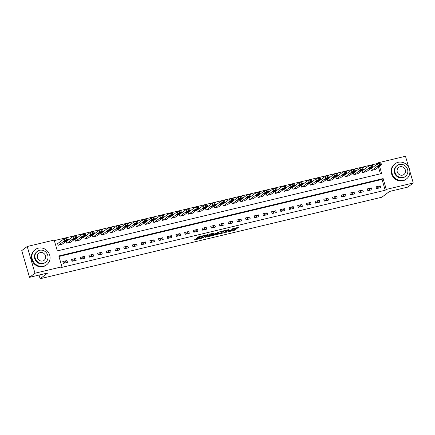 <?xml version="1.0" encoding="UTF-8"?>
<svg xmlns="http://www.w3.org/2000/svg" width="435" height="435" viewBox="0 0 435 435"><rect width="100%" height="100%" fill="white"/><g stroke="black" fill="none" stroke-linecap="round" stroke-linejoin="round"><path stroke-width="0.65" d="M226.146 232.295L234.634 230.24L238.527 227.287L231.409 229.066A2.387 0.326 163.8 0 1 233.008 228.919A2.387 0.326 163.8 0 1 232.904 229.066L232.584 229.305A2.387 0.326 163.8 0 1 229.713 230.343L228.141 230.795L229.414 230.572A2.387 0.326 163.8 0 1 231.012 230.419A2.387 0.326 163.8 0 1 230.909 230.566L230.588 230.806A2.387 0.326 163.8 0 1 227.717 231.844L226.146 232.295M196.408 238.69L194.429 239.832L194.896 239.832L202.96 237.907L207.751 234.628L198.289 236.923L196.984 237.907L197.452 237.907L206.19 235.281L203.558 237.314L196.408 238.69M409.868 171.352L413.25 182.983L407.785 187.099L389.515 191.454L381.859 197.213L40.129 278.737L47.785 272.979L29.515 277.34L34.979 273.224L27.215 246.504L54.185 240.071L57.333 250.903L381.664 173.527L379.57 166.317M413.25 182.983L386.28 189.415L383.132 178.584L58.801 255.959L61.949 266.791L34.979 273.224M61.949 266.791L60.856 267.612L385.187 190.242L386.28 189.415M215.673 234.764L225.102 232.513L229 229.56L219.539 231.855L215.673 234.764M213.58 235.373L205.021 237.341L209.811 234.068L213.764 233.198L212.166 234.421L212.633 234.416L215.82 233.546L218.43 232.062L214.477 235.047L213.503 235.107M385.187 190.242L382.039 179.405L58.953 256.481M380.185 185.832L376.009 186.833L376.536 188.638L380.712 187.637L380.185 185.832L376.52 188.589M371.485 187.909L367.309 188.904L367.836 190.709L372.012 189.714L371.485 187.909L367.82 190.666M362.785 189.986L358.609 190.981L359.136 192.787L363.312 191.791L362.785 189.986L359.12 192.743M354.085 192.058L349.909 193.058L350.436 194.864L354.612 193.869L354.085 192.058L350.42 194.82M345.385 194.135L341.209 195.13L341.736 196.935L345.912 195.94L345.385 194.135L341.72 196.892M336.685 196.212L332.509 197.207L333.036 199.012L337.212 198.017L336.685 196.212L333.02 198.969M327.985 198.289L323.809 199.284L324.336 201.09L328.512 200.095L327.985 198.289L324.325 201.046M319.285 200.361L315.109 201.356L315.636 203.167L319.812 202.166L319.285 200.361L315.625 203.118M310.585 202.438L306.409 203.433L306.936 205.238L311.112 204.243L310.585 202.438L306.925 205.195M301.885 204.515L297.714 205.51L298.236 207.316L302.412 206.32L301.885 204.515L298.225 207.272M293.19 206.587L289.014 207.587L289.536 209.393L293.712 208.392L293.19 206.587L289.525 209.344M284.49 208.664L280.314 209.659L280.836 211.464L285.012 210.469L284.49 208.664L280.825 211.421M275.79 210.741L271.614 211.736L272.136 213.541L276.312 212.546L275.79 210.741L272.125 213.498M267.09 212.813L262.914 213.813L263.436 215.619L267.612 214.624L267.09 212.813L263.425 215.575M258.39 214.89L254.214 215.885L254.736 217.69L258.912 216.695L258.39 214.89L254.725 217.647M249.69 216.967L245.514 217.962L246.036 219.767L250.212 218.772L249.69 216.967L246.025 219.724M240.99 219.044L236.814 220.039L237.336 221.845L241.512 220.85L240.99 219.044L237.325 221.801M232.29 221.116L228.114 222.111L228.636 223.922L232.812 222.921L232.29 221.116L228.625 223.873M223.59 223.193L219.414 224.188L219.936 225.993L224.112 224.998L223.59 223.193L219.925 225.95M214.89 225.27L210.714 226.265L211.236 228.07L215.412 227.075L214.89 225.27L211.225 228.027M206.19 227.342L202.014 228.342L202.536 230.148L206.712 229.147L206.19 227.342L202.525 230.099M197.49 229.419L193.314 230.414L193.836 232.219L198.012 231.224L197.49 229.419L193.825 232.176M188.79 231.496L184.614 232.491L185.136 234.296L189.312 233.301L188.79 231.496L185.125 234.253M180.09 233.568L175.914 234.568L176.436 236.374L180.612 235.378L180.09 233.568L176.425 236.33M171.39 235.645L167.214 236.64L167.736 238.445L171.912 237.45L171.39 235.645L167.725 238.402M162.69 237.722L158.514 238.717L159.036 240.522L163.212 239.527L162.69 237.722L159.025 240.479M153.99 239.799L149.814 240.794L150.336 242.6L154.512 241.604L153.99 239.799L150.325 242.556M145.29 241.871L141.114 242.866L141.636 244.677L145.812 243.676L145.29 241.871L141.625 244.628M136.59 243.948L132.414 244.943L132.936 246.748L137.112 245.753L136.59 243.948L132.925 246.705M127.89 246.025L123.714 247.02L124.241 248.825L128.412 247.83L127.89 246.025L124.225 248.782M119.19 248.097L115.014 249.097L115.541 250.903L119.717 249.902L119.19 248.097L115.525 250.854M110.49 250.174L106.314 251.169L106.841 252.974L111.017 251.979L110.49 250.174L106.825 252.931M101.79 252.251L97.614 253.246L98.141 255.051L102.317 254.056L101.79 252.251L98.125 255.008M93.09 254.323L88.914 255.323L89.441 257.128L93.617 256.128L93.09 254.323L89.425 257.08M84.39 256.4L80.214 257.395L80.741 259.2L84.917 258.205L84.39 256.4L80.725 259.157M75.69 258.477L71.514 259.472L72.041 261.277L76.217 260.282L75.69 258.477L72.025 261.234M66.99 260.554L62.814 261.549L63.341 263.354L67.517 262.359L66.99 260.554L63.325 263.311M377.526 163.87L377.422 163.517L54.337 240.593M380.418 173.826L378.477 167.138M371.115 168.693L370.767 168.775L371.289 170.58L375.421 169.438M362.415 170.765L362.067 170.852L362.589 172.657L366.721 171.515M353.715 172.842L353.367 172.923L353.889 174.729L358.021 173.587M345.015 174.919L344.667 175L345.189 176.806L349.321 175.664M336.315 176.996L335.967 177.078L336.489 178.883L340.621 177.741M327.615 179.068L327.267 179.155L327.789 180.96L331.921 179.813M318.915 181.145L318.567 181.226L319.089 183.032L323.221 181.89M310.215 183.222L309.867 183.304L310.389 185.109L314.521 183.967M301.515 185.294L301.167 185.381L301.689 187.186L305.821 186.039M292.815 187.371L292.467 187.452L292.989 189.258L297.121 188.116M284.115 189.448L283.767 189.529L284.289 191.335L288.421 190.193M275.415 191.52L275.067 191.607L275.589 193.412L279.721 192.27M266.715 193.597L266.367 193.678L266.889 195.484L271.021 194.342M258.015 195.674L257.667 195.755L258.189 197.561L262.327 196.419M249.315 197.751L248.967 197.833L249.489 199.638L253.627 198.496M240.615 199.823L240.267 199.91L240.789 201.715L244.927 200.568M231.915 201.9L231.567 201.981L232.089 203.787L236.227 202.645M223.215 203.977L222.867 204.058L223.389 205.864L227.527 204.722M214.515 206.049L214.167 206.136L214.694 207.941L218.827 206.794M205.815 208.126L205.467 208.207L205.994 210.013L210.127 208.871M197.115 210.203L196.767 210.284L197.294 212.09L201.427 210.948M188.415 212.275L188.067 212.362L188.594 214.167L192.727 213.025M179.715 214.352L179.367 214.433L179.894 216.238L184.027 215.097M171.015 216.429L170.667 216.51L171.194 218.316L175.327 217.174M162.315 218.506L161.967 218.587L162.494 220.393L166.627 219.251M153.615 220.578L153.267 220.665L153.794 222.47L157.927 221.323M144.915 222.655L144.567 222.736L145.094 224.542L149.227 223.4M136.215 224.732L135.867 224.813L136.394 226.619L140.527 225.477M127.515 226.804L127.167 226.891L127.694 228.696L131.827 227.548M118.815 228.881L118.467 228.962L118.994 230.767L123.127 229.626M110.115 230.958L109.767 231.039L110.294 232.845L114.427 231.703M101.415 233.029L101.067 233.117L101.594 234.922L105.727 233.78M92.715 235.107L92.367 235.188L92.894 236.993L97.027 235.852M84.015 237.184L83.667 237.265L84.194 239.071L88.327 237.929M75.315 239.261L74.967 239.342L75.494 241.148L79.627 240.006M66.615 241.333L66.267 241.414L66.794 243.225L70.927 242.077M57.92 243.41L57.572 243.491L58.094 245.296L62.227 244.155M39.063 275.061L40.129 278.737M377.422 163.517L378.515 162.695L405.485 156.263L408.683 167.263M29.515 277.34L21.75 250.614L27.215 246.504M378.722 163.408L378.515 162.695M382.039 179.405L383.132 178.584M231.018 230.441L234.421 229.517L236.999 227.581M216.962 233.791L221.056 232.817M223.753 232.79L227.771 230.012L226.456 230.251A2.387 0.326 163.8 0 0 223.579 231.289L221.263 233.029A2.387 0.326 163.8 0 0 221.159 233.176A2.387 0.326 163.8 0 0 222.763 233.029L223.753 232.79M221.159 233.176L220.947 232.453A2.387 0.326 163.8 0 1 221.056 232.312L222.856 230.952M210.339 235.373L206.337 236.33M212.231 233.486L211.975 233.764M210.54 235.645L214.194 234.769L215.124 234.052L212.334 234.644L210.54 235.645L210.328 234.922L210.453 235.765M211.986 233.959L211.225 234.247L211.432 234.971M210.328 234.922L211.225 234.247M198.273 236.939L201.612 236.02M196.19 238.75L199.703 237.912L199.817 238.304M371.637 170.498L377.977 165.724L380.505 164.898L381.457 164.898L375.117 169.666M370.805 168.921L377.455 163.919L381 163L381.522 164.805M377.819 166.17L376.715 167.029L378.994 166.426L380.098 165.566L377.819 166.17M362.937 172.575L369.277 167.801L371.109 167.138L372.757 166.969L366.417 171.743M362.105 170.999L368.755 165.996L372.3 165.072L372.822 166.882M369.119 168.242L368.015 169.106L370.294 168.503L371.398 167.638L369.119 168.242M354.237 174.647L360.577 169.878L362.409 169.215L364.057 169.046L357.717 173.821M353.405 173.07L360.055 168.073L363.6 167.149L364.122 168.954M360.419 170.319L359.315 171.183L361.594 170.58L362.698 169.715L360.419 170.319M345.537 176.724L351.877 171.95L354.405 171.124L355.357 171.124L349.017 175.892M344.705 175.147L351.355 170.145L354.9 169.226L355.422 171.031M351.719 172.396L350.615 173.26L352.894 172.651L353.998 171.792L351.719 172.396M336.837 178.801L343.177 174.027L345.705 173.201L346.657 173.195L340.317 177.969M336.005 177.224L342.655 172.222L346.2 171.303L346.722 173.108M343.019 174.473L341.915 175.332L344.194 174.729L345.298 173.864L343.019 174.473M403.424 180.356A9.488 8.852 53 0 0 406.507 178.91A9.488 8.852 53 0 0 408.84 167.562A9.488 8.852 53 0 0 398.177 162.298A9.488 8.852 53 0 0 395.1 163.745A9.488 8.852 53 0 0 392.767 175.098A9.488 8.852 53 0 0 403.424 180.356M395.1 163.745L394.55 164.158A9.488 8.852 53 0 0 392.218 175.506A9.488 8.852 53 0 0 402.881 180.77A9.488 8.852 53 0 0 405.958 179.323L406.507 178.91M405.415 176.409L404.909 176.789A6.829 6.373 -127 0 1 402.69 177.828A6.829 6.373 -127 0 1 395.018 174.043A6.829 6.373 -127 0 1 396.693 165.871L397.198 165.49A6.829 6.373 53 0 0 395.518 173.663A6.829 6.373 53 0 0 403.196 177.453A6.829 6.373 53 0 0 405.415 176.409A6.829 6.373 53 0 0 407.089 168.236A6.829 6.373 53 0 0 399.417 164.452A6.829 6.373 53 0 0 397.198 165.49M400.086 166.763A4.404 4.105 53 0 0 398.656 167.431A4.404 4.105 53 0 0 397.579 172.7A4.404 4.105 53 0 0 402.522 175.136A4.404 4.105 53 0 0 403.952 174.468A4.404 4.105 53 0 0 405.034 169.204A4.404 4.105 53 0 0 400.086 166.763M43.598 266.198A9.488 8.852 53 0 0 46.681 264.752A9.488 8.852 53 0 0 49.014 253.404A9.488 8.852 53 0 0 38.356 248.14A9.488 8.852 53 0 0 35.273 249.587A9.488 8.852 53 0 0 32.94 260.94A9.488 8.852 53 0 0 43.598 266.198M35.273 249.587L34.724 250A9.488 8.852 53 0 0 32.397 261.348A9.488 8.852 53 0 0 43.054 266.611A9.488 8.852 53 0 0 46.137 265.165L46.681 264.752M45.588 262.251L45.082 262.631A6.829 6.373 -127 0 1 42.864 263.67A6.829 6.373 -127 0 1 35.191 259.885A6.829 6.373 -127 0 1 36.866 251.713L37.372 251.332A6.829 6.373 53 0 0 35.692 259.505A6.829 6.373 53 0 0 43.37 263.295A6.829 6.373 53 0 0 45.588 262.251A6.829 6.373 53 0 0 47.263 254.078A6.829 6.373 53 0 0 39.59 250.294A6.829 6.373 53 0 0 37.372 251.332M40.265 252.604A4.404 4.105 53 0 0 38.835 253.273A4.404 4.105 53 0 0 37.753 258.542A4.404 4.105 53 0 0 42.695 260.984A4.404 4.105 53 0 0 44.125 260.309A4.404 4.105 53 0 0 45.207 255.046A4.404 4.105 53 0 0 40.265 252.604M25.496 263.507A9.488 8.852 53 0 0 25.904 264.91M328.137 180.873L334.477 176.104L336.309 175.441L337.957 175.272L331.617 180.046M327.31 179.302L333.955 174.299L337.5 173.375L338.028 175.18M334.319 176.545L333.215 177.409L335.494 176.806L336.598 175.941L334.319 176.545M319.437 182.95L325.777 178.181L328.305 177.35L329.257 177.35L322.917 182.118M318.61 181.373L325.255 176.371L328.8 175.452L329.328 177.257M325.619 178.622L324.515 179.486L326.794 178.877L327.898 178.018L325.619 178.622M310.737 185.027L317.077 180.253L319.605 179.427L320.557 179.427L314.217 184.195M309.91 183.45L316.555 178.448L320.1 177.529L320.628 179.334M316.919 180.699L315.815 181.558L318.094 180.955L319.198 180.09L316.919 180.699M302.037 187.099L308.377 182.33L310.209 181.667L311.857 181.498L305.517 186.272M301.21 185.527L307.855 180.525L311.4 179.601L311.928 181.406M308.219 182.771L307.115 183.635L309.394 183.032L310.498 182.167L308.219 182.771M293.337 189.176L299.682 184.407L302.205 183.575L303.157 183.575L296.817 188.344M292.51 187.599L299.155 182.602L302.7 181.678L303.228 183.483M299.519 184.848L298.415 185.712L300.694 185.109L301.798 184.244L299.519 184.848M284.637 191.253L290.982 186.479L293.505 185.653L294.462 185.653L288.117 190.421M283.81 189.676L290.455 184.674L294 183.755L294.528 185.56M290.819 186.925L289.715 187.784L291.999 187.18L293.098 186.321L290.819 186.925M275.937 193.33L282.282 188.556L284.109 187.893L285.762 187.724L279.417 192.498M275.11 191.753L281.755 186.751L285.3 185.827L285.828 187.632M282.119 188.997L281.015 189.861L283.299 189.258L284.398 188.393L282.119 188.997M267.237 195.402L273.582 190.633L275.409 189.97L277.062 189.801L270.717 194.575M266.41 193.825L273.055 188.828L276.6 187.904L277.128 189.709M273.419 191.074L272.315 191.938L274.599 191.335L275.698 190.47L273.419 191.074M258.537 197.479L264.882 192.705L267.405 191.878L268.362 191.878L262.017 196.647M257.71 195.902L264.355 190.9L267.9 189.981L268.428 191.786M264.719 193.151L263.615 194.015L265.899 193.406L266.998 192.547L264.719 193.151M249.837 199.556L256.182 194.782L258.705 193.956L259.662 193.95L253.317 198.724M249.01 197.979L255.655 192.977L259.2 192.058L259.728 193.863M256.019 195.228L254.915 196.087L257.199 195.484L258.298 194.619L256.019 195.228M241.137 201.628L247.482 196.859L249.309 196.196L250.962 196.027L244.617 200.801M240.31 200.056L246.955 195.054L250.5 194.13L251.028 195.935M247.319 197.3L246.215 198.164L248.499 197.561L249.598 196.696L247.319 197.3M232.437 203.705L238.782 198.931L241.305 198.104L242.262 198.104L235.917 202.873M231.61 202.128L238.255 197.126L241.8 196.207L242.328 198.012M238.619 199.377L237.515 200.241L239.799 199.632L240.898 198.773L238.619 199.377M223.737 205.782L230.082 201.008L232.605 200.182L233.562 200.182L227.217 204.95M222.91 204.205L229.555 199.203L233.1 198.284L233.628 200.089M229.919 201.454L228.815 202.313L231.099 201.709L232.198 200.845L229.919 201.454M215.042 207.854L221.382 203.085L223.209 202.422L224.862 202.253L218.517 207.027M214.21 206.282L220.855 201.28L224.4 200.356L224.928 202.161M221.219 203.526L220.115 204.39L222.399 203.787L223.498 202.922L221.219 203.526M206.342 209.931L212.682 205.162L215.205 204.33L216.162 204.33L209.822 209.099M205.51 208.354L212.155 203.357L215.7 202.433L216.228 204.238M212.519 205.603L211.415 206.467L213.699 205.864L214.798 204.999L212.519 205.603M197.642 212.008L203.982 207.234L206.505 206.407L207.462 206.407L201.122 211.176M196.81 210.431L203.455 205.429L207 204.51L207.528 206.315M203.819 207.68L202.715 208.539L204.999 207.935L206.103 207.076L203.819 207.68M188.942 214.08L195.282 209.311L197.109 208.648L198.762 208.479L192.422 213.253M188.11 212.508L194.755 207.506L198.3 206.582L198.828 208.387M195.119 209.752L194.021 210.616L196.299 210.013L197.403 209.148L195.119 209.752M180.242 216.157L186.582 211.388L188.409 210.725L190.062 210.556L183.722 215.33M179.41 214.58L186.055 209.583L189.6 208.659L190.128 210.464M186.419 211.829L185.321 212.693L187.599 212.09L188.703 211.225L186.419 211.829M171.542 218.234L177.882 213.46L180.405 212.633L181.362 212.633L175.022 217.402M170.71 216.657L177.355 211.655L180.906 210.736L181.428 212.541M177.719 213.906L176.621 214.77L178.899 214.161L180.003 213.302L177.719 213.906M162.842 220.311L169.182 215.537L171.009 214.874L172.662 214.705L166.322 219.479M162.01 218.734L168.655 213.732L172.206 212.813L172.728 214.618M169.019 215.983L167.921 216.842L170.199 216.238L171.303 215.374L169.019 215.983M154.142 222.383L160.482 217.614L162.309 216.951L163.962 216.782L157.622 221.556M153.31 220.806L159.955 215.809L163.506 214.885L164.028 216.69M160.319 218.055L159.221 218.919L161.499 218.316L162.603 217.451L160.319 218.055M145.442 224.46L151.782 219.686L154.305 218.859L155.262 218.859L148.922 223.628M144.61 222.883L151.255 217.881L154.806 216.962L155.328 218.767M151.619 220.132L150.521 220.996L152.799 220.387L153.903 219.528L151.619 220.132M136.742 226.537L143.082 221.763L145.605 220.936L146.562 220.931L140.222 225.705M135.91 224.96L142.56 219.958L146.106 219.039L146.628 220.844M142.919 222.209L141.821 223.068L144.099 222.464L145.203 221.6L142.919 222.209M128.042 228.609L134.382 223.84L136.209 223.177L137.862 223.008L131.522 227.782M127.21 227.037L133.86 222.035L137.406 221.11L137.928 222.916M134.219 224.281L133.121 225.145L135.399 224.542L136.503 223.677L134.219 224.281M119.342 230.686L125.682 225.917L128.205 225.085L129.162 225.085L122.822 229.854M118.51 229.109L125.16 224.112L128.706 223.188L129.228 224.993M125.519 226.358L124.421 227.222L126.699 226.619L127.803 225.754L125.519 226.358M110.642 232.763L116.982 227.989L119.505 227.162L120.462 227.162L114.122 231.931M109.81 231.186L116.46 226.184L120.006 225.265L120.528 227.07M116.819 228.435L115.721 229.294L117.999 228.69L119.103 227.831L116.819 228.435M101.942 234.835L108.282 230.066L110.115 229.403L111.762 229.234L105.422 234.008M101.11 233.263L107.76 228.261L111.306 227.336L111.828 229.142M108.125 230.506L107.021 231.371L109.299 230.767L110.403 229.903L108.125 230.506M93.242 236.912L99.582 232.143L101.415 231.48L103.062 231.311L96.722 236.085M92.41 235.335L99.06 230.338L102.606 229.414L103.128 231.219M99.425 232.584L98.321 233.448L100.599 232.845L101.703 231.98L99.425 232.584M84.542 238.989L90.882 234.215L93.411 233.388L94.362 233.388L88.022 238.157M83.71 237.412L90.36 232.41L93.906 231.491L94.428 233.296M90.725 234.661L89.621 235.525L91.899 234.916L93.003 234.057L90.725 234.661M75.842 241.066L82.182 236.292L84.015 235.629L85.662 235.46L79.322 240.234M75.01 239.489L81.66 234.487L85.206 233.568L85.728 235.373M82.025 236.738L80.921 237.597L83.199 236.993L84.303 236.129L82.025 236.738M67.142 243.138L73.482 238.369L75.315 237.706L76.962 237.537L70.622 242.311M66.31 241.561L72.96 236.564L76.506 235.639L77.028 237.445M73.325 238.81L72.221 239.674L74.499 239.071L75.603 238.206L73.325 238.81M58.442 245.215L64.782 240.441L67.311 239.614L68.262 239.614L61.922 244.383M57.61 243.638L64.26 238.636L67.806 237.717L68.328 239.522M64.625 240.887L63.521 241.751L65.799 241.142L66.903 240.283L64.625 240.887M234.421 229.517L234.634 230.24M233.524 229.843L233.736 230.566M224.987 232.111L225.102 232.513M216.059 234.47L216.141 234.759M223.443 230.811L223.579 231.289M221.056 232.312L221.263 233.029M205.434 237.01L205.521 237.298M211.954 233.698L212.166 234.421M214.363 234.644L214.477 235.047M199.817 237.88L199.904 238.184M202.324 235.852L202.449 236.27M201.59 236.036L201.796 236.76M200.693 236.363L200.899 237.086M197.365 237.619L197.452 237.907M203.738 237.178L203.857 237.581M194.815 239.544L194.896 239.832M377.977 165.724L377.455 163.919M380.505 164.898L379.978 163.092M379.809 165.066L379.282 163.261M378.803 165.768L378.994 166.426M369.277 167.801L368.755 165.996M371.805 166.975L371.278 165.169M371.109 167.138L370.582 165.333M370.103 167.845L370.294 168.503M360.577 169.878L360.055 168.073M363.105 169.052L362.578 167.247M362.409 169.215L361.882 167.41M361.403 169.922L361.594 170.58M351.877 171.95L351.355 170.145M354.405 171.124L353.878 169.318M353.709 171.292L353.182 169.487M352.703 171.994L352.894 172.651M343.177 174.027L342.655 172.222M345.705 173.201L345.178 171.395M345.009 173.369L344.482 171.559M344.003 174.071L344.194 174.729M334.477 176.104L333.955 174.299M337.005 175.278L336.478 173.473M336.309 175.441L335.782 173.636M335.303 176.148L335.494 176.806M325.777 178.181L325.255 176.371M328.305 177.35L327.778 175.544M327.609 177.518L327.082 175.713M326.603 178.219L326.794 178.877M317.077 180.253L316.555 178.448M319.605 179.427L319.078 177.621M318.909 179.595L318.382 177.79M317.903 180.297L318.094 180.955M308.377 182.33L307.855 180.525M310.905 181.504L310.378 179.698M310.209 181.667L309.682 179.862M309.203 182.374L309.394 183.032M299.682 184.407L299.155 182.602M302.205 183.575L301.678 181.77M301.509 183.744L300.982 181.939M300.503 184.451L300.694 185.109M290.982 186.479L290.455 184.674M293.505 185.653L292.978 183.847M292.809 185.821L292.282 184.016M291.803 186.523L291.999 187.18M282.282 188.556L281.755 186.751M284.805 187.73L284.283 185.924M284.109 187.893L283.587 186.088M283.103 188.6L283.299 189.258M273.582 190.633L273.055 188.828M276.105 189.807L275.583 188.002M275.409 189.97L274.887 188.165M274.403 190.677L274.599 191.335M264.882 192.705L264.355 190.9M267.405 191.878L266.883 190.073M266.709 192.047L266.187 190.242M265.703 192.749L265.899 193.406M256.182 194.782L255.655 192.977M258.705 193.956L258.183 192.15M258.009 194.124L257.487 192.313M257.003 194.826L257.199 195.484M247.482 196.859L246.955 195.054M250.005 196.033L249.483 194.227M249.309 196.196L248.787 194.391M248.303 196.903L248.499 197.561M238.782 198.931L238.255 197.126M241.305 198.104L240.783 196.299M240.609 198.273L240.087 196.468M239.603 198.974L239.799 199.632M230.082 201.008L229.555 199.203M232.605 200.182L232.083 198.376M231.909 200.35L231.387 198.545M230.909 201.052L231.099 201.709M221.382 203.085L220.855 201.28M223.905 202.259L223.383 200.453M223.209 202.422L222.687 200.617M222.209 203.129L222.399 203.787M212.682 205.162L212.155 203.357M215.205 204.33L214.683 202.525M214.509 204.499L213.987 202.694M213.509 205.2L213.699 205.864M203.982 207.234L203.455 205.429M206.505 206.407L205.983 204.602M205.809 206.576L205.287 204.771M204.809 207.277L204.999 207.935M195.282 209.311L194.755 207.506M197.805 208.485L197.283 206.679M197.109 208.648L196.587 206.842M196.109 209.355L196.299 210.013M186.582 211.388L186.055 209.583M189.105 210.562L188.583 208.756M188.409 210.725L187.887 208.92M187.409 211.432L187.599 212.09M177.882 213.46L177.355 211.655M180.405 212.633L179.883 210.828M179.709 212.802L179.187 210.997M178.709 213.503L178.899 214.161M169.182 215.537L168.655 213.732M171.705 214.711L171.183 212.905M171.009 214.874L170.487 213.068M170.009 215.581L170.199 216.238M160.482 217.614L159.955 215.809M163.005 216.788L162.483 214.982M162.309 216.951L161.787 215.146M161.309 217.658L161.499 218.316M151.782 219.686L151.255 217.881M154.305 218.859L153.783 217.054M153.609 219.028L153.087 217.223M152.609 219.729L152.799 220.387M143.082 221.763L142.56 219.958M145.605 220.936L145.083 219.131M144.909 221.105L144.387 219.3M143.909 221.806L144.099 222.464M134.382 223.84L133.86 222.035M136.905 223.014L136.383 221.208M136.209 223.177L135.687 221.371M135.209 223.884L135.399 224.542M125.682 225.917L125.16 224.112M128.205 225.085L127.683 223.28M127.509 225.254L126.987 223.449M126.509 225.955L126.699 226.619M116.982 227.989L116.46 226.184M119.505 227.162L118.983 225.357M118.809 227.331L118.287 225.526M117.809 228.032L117.999 228.69M108.282 230.066L107.76 228.261M110.811 229.24L110.283 227.434M110.115 229.403L109.587 227.597M109.109 230.11L109.299 230.767M99.582 232.143L99.06 230.338M102.111 231.317L101.583 229.506M101.415 231.48L100.887 229.675M100.409 232.187L100.599 232.845M90.882 234.215L90.36 232.41M93.411 233.388L92.883 231.583M92.715 233.557L92.187 231.752M91.709 234.258L91.899 234.916M82.182 236.292L81.66 234.487M84.711 235.465L84.183 233.66M84.015 235.629L83.487 233.823M83.009 236.335L83.199 236.993M73.482 238.369L72.96 236.564M76.011 237.543L75.483 235.737M75.315 237.706L74.787 235.9M74.309 238.413L74.499 239.071M64.782 240.441L64.26 238.636M67.311 239.614L66.783 237.809M66.615 239.783L66.087 237.978M65.609 240.484L65.799 241.142M230.898 230.012L231.012 230.419M232.904 228.554L233.008 228.919M211.921 233.742L212.133 234.465M206.092 234.954L206.19 235.281"/></g></svg>
